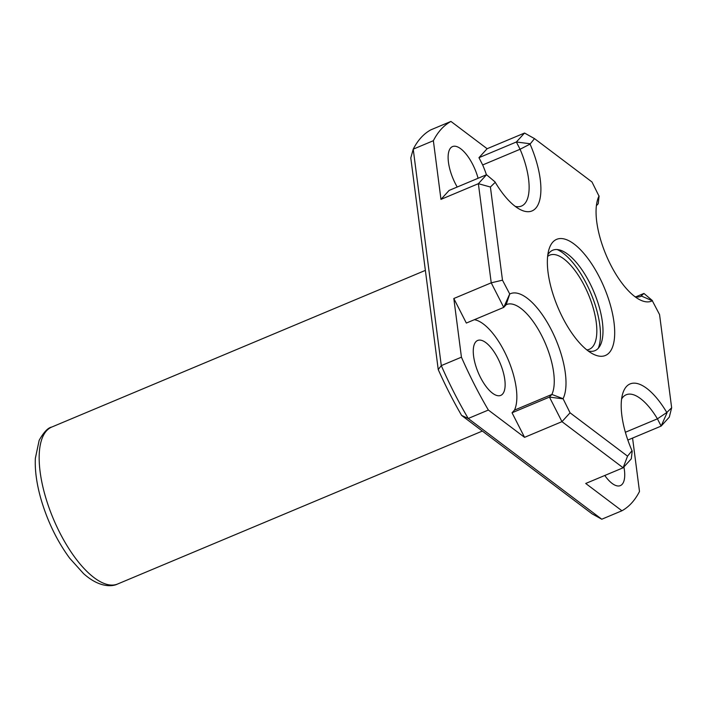 <?xml version="1.0" encoding="UTF-8"?>
<svg xmlns="http://www.w3.org/2000/svg" width="707" height="707" viewBox="0 0 707 707"><rect width="100%" height="100%" fill="white"/><g stroke="black" fill="none" stroke-linecap="round" stroke-linejoin="round"><path stroke-width="1.06" d="M601.772 519.221L592.148 513.883L461.6 415.416A204.261 81.72 67.2 0 1 438.234 369.567L410.794 157.961L413.224 149.159L433.364 140.711A212.772 85.123 67.2 0 1 450.942 121.427L430.802 129.867A212.772 85.123 67.2 0 0 413.224 149.159L441.292 365.616A212.772 85.123 67.2 0 0 468.228 418.482L601.772 519.221L621.921 510.772A212.772 85.123 67.2 0 0 639.499 491.48L632.571 438.075M438.234 369.567L441.292 365.616L461.432 357.176A212.772 85.123 67.2 0 0 488.369 410.042L468.228 418.482L461.6 415.416M666.807 412.499L671.65 407.771L669.299 417.139L661.133 426.091L657.43 418.827L666.807 412.499A60.245 24.1 67.2 0 0 622.743 393.534A60.245 24.1 67.2 0 0 632.005 450.695L627.542 456.165L623.132 467.787L585.723 483.473L621.921 510.772M671.65 407.771L659.569 314.606L652.322 300.767A60.245 24.1 67.2 0 1 639.526 299.618A60.245 24.1 67.2 0 1 606.04 254.891A60.245 24.1 67.2 0 1 597.601 199.648A60.245 24.1 67.2 0 1 598.988 196.095L591.989 181.982L534.51 138.625L530.056 144.095A60.245 24.1 67.2 0 1 519.91 209.396A60.245 24.1 67.2 0 1 495.245 182.291L490.411 187.019L502.483 280.184L509.738 294.024A60.245 24.1 67.2 0 1 551.389 329.913A60.245 24.1 67.2 0 1 563.064 398.695L570.063 412.808L627.542 456.165M599.43 277.206A62.985 25.196 67.2 0 0 548.968 249.394A62.985 25.196 67.2 0 0 557.788 307.138A62.985 25.196 67.2 0 0 592.802 353.907A62.985 25.196 67.2 0 0 614.489 337.681A62.985 25.196 67.2 0 0 599.43 277.206M632.191 451.066L631.298 458.825L623.132 467.787L561.968 421.655L549.454 397.095L551.867 394.444A51.735 20.697 67.2 0 0 541.977 336.187A51.735 20.697 67.2 0 0 506.592 304.531A51.735 20.697 67.2 0 0 506.159 304.726L503.738 307.386L491.232 282.827L453.823 298.513L461.432 357.176M502.483 280.184L491.232 282.827L478.374 183.687L486.54 174.726L495.059 181.92M433.364 140.711L440.965 199.374L478.374 183.687L490.411 187.019M488.369 410.042L524.559 437.341L561.968 421.655L570.063 412.808M486.434 174.77A51.735 20.697 67.2 0 0 482.669 164.952L520.078 149.265L516.375 141.992L524.541 133.04L487.132 148.717L450.942 121.427M440.965 199.374L449.131 190.413L486.54 174.726M515.217 206.373A51.735 20.697 67.2 0 0 521.466 206.064A51.735 20.697 67.2 0 0 520.078 149.265L530.056 144.095M482.669 164.952L478.966 157.679L516.375 141.992L529.861 143.724M478.966 157.679L487.132 148.717M478.091 178.27A29.791 11.913 67.2 0 0 472.753 164.501A29.791 11.913 67.2 0 0 452.533 146.579A29.791 11.913 67.2 0 0 457.217 187.019M524.559 437.341L512.045 412.782L549.454 397.095L562.94 398.828M512.045 412.782L514.466 410.131L551.867 394.444L563.064 398.695M514.466 410.131A51.735 20.697 67.2 0 0 507.246 357.53A51.735 20.697 67.2 0 0 474.379 319.697M453.823 298.513L466.337 323.064L503.738 307.386L509.614 294.165M497.896 358.378A29.791 11.913 67.2 0 0 477.676 340.456A29.791 11.913 67.2 0 0 478.206 372.536A29.791 11.913 67.2 0 0 500.715 395.399A29.791 11.913 67.2 0 0 497.896 358.378M599.112 195.963L598.219 203.722L596.399 205.719M640.639 296.463L643.927 293.44L652.446 300.625M634.833 296.595A51.735 20.697 67.2 0 0 641.081 296.286A51.735 20.697 67.2 0 0 641.514 296.092L652.322 300.767M635.893 296.816L643.927 293.44M627.843 440.054L661.133 426.091L667.001 412.87M625.386 432.26L657.43 418.827A51.735 20.697 67.2 0 0 626.208 394.753A51.735 20.697 67.2 0 0 621.612 398.995M604.777 475.484A29.791 11.913 67.2 0 0 620.331 485.621A29.791 11.913 67.2 0 0 623.91 466.929M588.127 350.919A54.466 21.793 67.2 0 0 589.744 282.95A54.466 21.793 67.2 0 0 547.828 254.82M598.378 348.074A57.877 23.154 67.2 0 0 586.421 283.675A57.877 23.154 67.2 0 0 557.036 249.5M586.837 349.921A51.063 20.432 67.2 0 0 589.267 349.311A51.063 20.432 67.2 0 0 584.433 285.858A51.063 20.432 67.2 0 0 549.772 255.13A51.063 20.432 67.2 0 0 547.633 256.429M534.51 138.625L524.541 133.04M506.159 304.726L509.738 294.024M425.375 270.383L51.779 427.046A85.105 34.051 67.2 0 0 53.29 518.699A85.105 34.051 67.2 0 0 117.609 584.017L482.342 431.067M51.779 427.046C47.979 427.726 43.781 432.136 39.177 440.275L35.35 458.322C34.793 470.606 36.737 484.428 41.174 499.778C47.74 521.81 57.249 541.297 69.701 558.238L83.541 573.598C100.535 588.86 113.597 586.156 117.609 584.017"/></g></svg>
